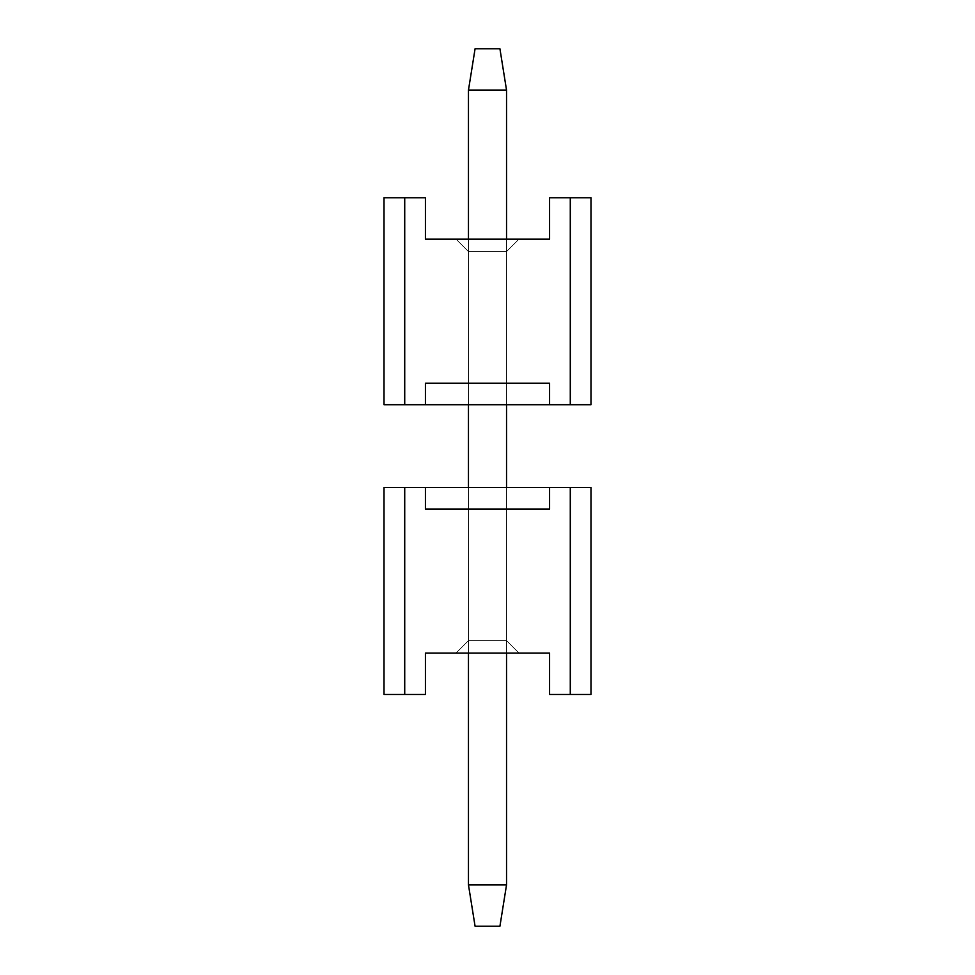 <?xml version="1.0" encoding="UTF-8"?>
<svg xmlns="http://www.w3.org/2000/svg" width="975" height="975" viewBox="0 0 975 975"><rect width="100%" height="100%" fill="white"/><g stroke="black" fill="none" stroke-linecap="round" stroke-linejoin="round"><path stroke-width="0.73" stroke-dasharray="4.88 3.66" d="M549.583 487.5L570.278 487.5L570.278 694.456L549.583 694.456L549.583 653.067L425.417 653.067L425.417 694.456L404.722 694.456L404.722 487.5L425.417 487.5L425.417 509.023L549.583 509.023L549.583 487.5L549.583 509.023L549.583 487.5L549.583 509.023L549.583 487.5L549.583 509.023L549.583 487.5L549.583 509.023L549.583 487.5L549.583 509.023L549.583 487.5L549.583 509.023L549.583 487.5L549.583 509.023L549.583 487.5L549.583 509.023L549.583 487.5L549.583 509.023L549.583 487.5L549.583 509.023L549.583 487.5L425.417 487.5L425.417 509.023L549.583 509.023L425.417 509.023L425.417 487.5L549.583 487.5L425.417 487.5L549.583 487.5L425.417 487.5L549.583 487.5L425.417 487.5L549.583 487.5L425.417 487.5L549.583 487.5L425.417 487.5L549.583 487.5L425.417 487.5L549.583 487.5L425.417 487.5L549.583 487.5L425.417 487.5L549.583 487.5L425.417 487.5L425.417 509.023L425.417 487.5L425.417 509.023L425.417 487.5L425.417 509.023L425.417 487.5L425.417 509.023L425.417 487.5L425.417 509.023L425.417 487.5L425.417 509.023L425.417 487.5L425.417 509.023L425.417 487.5L425.417 509.023L425.417 487.5L425.417 509.023L549.583 509.023M590.984 487.5L570.278 487.5L590.984 487.5L570.278 487.5L590.984 487.5L570.278 487.5L590.984 487.5L570.278 487.5L590.984 487.5L570.278 487.5L590.984 487.5L570.278 487.5L590.984 487.5L570.278 487.5L590.984 487.5L570.278 487.5L590.984 487.5L570.278 487.5L590.984 487.5L570.278 487.5L570.278 694.456L590.984 694.456L570.278 694.456L590.984 694.456L570.278 694.456L590.984 694.456L570.278 694.456L590.984 694.456L570.278 694.456L590.984 694.456L570.278 694.456L590.984 694.456L570.278 694.456L590.984 694.456L570.278 694.456L590.984 694.456L570.278 694.456L590.984 694.456L570.278 694.456L590.984 694.456L590.984 487.5M404.722 487.5L384.016 487.5L404.722 487.5L384.016 487.5L404.722 487.5L384.016 487.5L404.722 487.5L384.016 487.5L404.722 487.5L384.016 487.5L404.722 487.5L384.016 487.5L404.722 487.5L384.016 487.5L404.722 487.5L384.016 487.5L404.722 487.5L384.016 487.5L404.722 487.5L384.016 487.5L384.016 694.456L404.722 694.456L384.016 694.456L404.722 694.456L384.016 694.456L404.722 694.456L384.016 694.456L404.722 694.456L384.016 694.456L404.722 694.456L384.016 694.456L404.722 694.456L384.016 694.456L404.722 694.456L384.016 694.456L404.722 694.456L384.016 694.456L404.722 694.456L384.016 694.456L404.722 694.456L404.722 487.5M506.537 487.5L468.463 487.5L506.537 487.5L468.463 487.5L506.537 487.5L468.463 487.5L506.537 487.5L468.463 487.5L506.537 487.5L468.463 487.5L506.537 487.5L468.463 487.5L506.537 487.5L468.463 487.5L506.537 487.5L468.463 487.5L506.537 487.5L468.463 487.5L506.537 487.5L468.463 487.5L506.537 487.5L506.537 640.648L506.537 487.5L506.537 640.648L518.956 653.067L506.537 640.648L468.463 640.648L506.537 640.648L506.537 487.5L506.537 640.648L518.956 653.067L506.537 640.648L468.463 640.648L456.044 653.067L518.956 653.067L456.044 653.067L518.956 653.067L456.044 653.067L518.956 653.067L456.044 653.067L518.956 653.067L456.044 653.067L518.956 653.067L456.044 653.067L518.956 653.067L456.044 653.067L518.956 653.067L456.044 653.067L518.956 653.067L456.044 653.067L518.956 653.067L456.044 653.067L518.956 653.067L506.537 640.648L506.537 487.5L506.537 640.648L518.956 653.067L506.537 640.648L468.463 640.648L506.537 640.648L506.537 487.5L506.537 640.648L518.956 653.067L506.537 640.648L468.463 640.648L468.463 487.5L468.463 640.648L506.537 640.648L506.537 487.5L506.537 640.648L518.956 653.067L506.537 640.648L468.463 640.648L506.537 640.648L506.537 487.5L506.537 640.648L518.956 653.067L506.537 640.648L468.463 640.648L506.537 640.648L506.537 487.5L506.537 640.648L518.956 653.067L506.537 640.648L468.463 640.648L506.537 640.648L506.537 487.5L506.537 640.648L518.956 653.067L506.537 640.648L468.463 640.648L506.537 640.648L506.537 487.5L506.537 640.648L518.956 653.067L506.537 640.648L468.463 640.648L506.537 640.648L506.537 487.5L506.537 653.067M456.044 653.067L518.956 653.067L506.537 640.648L468.463 640.648L506.537 640.648L468.463 640.648L456.044 653.067L468.463 640.648L456.044 653.067L468.463 640.648L468.463 487.5L468.463 640.648L456.044 653.067L468.463 640.648L468.463 487.5L468.463 640.648L456.044 653.067L468.463 640.648L468.463 487.5L468.463 640.648L456.044 653.067L468.463 640.648L468.463 487.5L468.463 640.648L456.044 653.067L468.463 640.648L468.463 487.5L468.463 640.648L456.044 653.067L468.463 640.648L468.463 487.5L468.463 640.648L456.044 653.067L468.463 640.648L468.463 487.5L468.463 640.648L456.044 653.067L468.463 640.648L468.463 487.5L468.463 640.648L456.044 653.067M384.016 694.456L384.016 487.5L384.016 694.456M570.278 694.456L570.278 487.5L570.278 694.456M468.463 487.5L468.463 653.067M425.417 487.5L425.417 509.023M468.463 90.139L506.537 90.139L499.919 48.75L475.081 48.75L468.463 90.139L468.463 884.861L475.081 926.25L499.919 926.25L475.081 926.25L468.463 884.861L468.463 90.139L475.081 48.75L499.919 48.75L475.081 48.75L468.463 90.139L468.463 884.861L475.081 926.25L499.919 926.25L506.537 884.861L468.463 884.861L468.463 90.139L475.081 48.75L499.919 48.75L475.081 48.75L468.463 90.139L468.463 884.861L475.081 926.25L468.463 884.861L468.463 90.139L475.081 48.75L499.919 48.75L475.081 48.75L468.463 90.139L468.463 884.861L475.081 926.25L499.919 926.25L475.081 926.25L468.463 884.861L468.463 90.139L475.081 48.75L499.919 48.75L475.081 48.75L468.463 90.139L468.463 884.861L475.081 926.25L499.919 926.25L506.537 884.861L499.919 926.25L475.081 926.25L468.463 884.861L468.463 90.139L475.081 48.75L499.919 48.75L475.081 48.75L468.463 90.139L468.463 884.861L475.081 926.25L499.919 926.25L506.537 884.861L468.463 884.861L468.463 90.139L475.081 48.75L499.919 48.75L475.081 48.75L468.463 90.139L468.463 884.861L475.081 926.25L468.463 884.861L468.463 90.139L475.081 48.75L499.919 48.75L475.081 48.75L468.463 90.139L468.463 884.861L475.081 926.25L499.919 926.25L475.081 926.25L468.463 884.861L468.463 90.139L475.081 48.75L499.919 48.75L475.081 48.75L468.463 90.139L468.463 884.861L475.081 926.25L499.919 926.25L506.537 884.861L506.537 90.139L499.919 48.75L475.081 48.75L499.919 48.75L506.537 90.139L468.463 90.139L475.081 48.75L468.463 90.139L468.463 884.861L468.463 90.139L506.537 90.139L506.537 884.861L468.463 884.861L475.081 926.25L468.463 884.861L506.537 884.861L499.919 926.25L475.081 926.25L499.919 926.25L506.537 884.861L506.537 90.139L499.919 48.75L506.537 90.139L468.463 90.139L506.537 90.139L506.537 884.861L468.463 884.861L506.537 884.861L499.919 926.25L475.081 926.25L468.463 884.861L506.537 884.861L506.537 90.139L499.919 48.75L506.537 90.139L468.463 90.139L506.537 90.139L506.537 884.861L499.919 926.25L506.537 884.861L468.463 884.861L506.537 884.861L506.537 90.139L499.919 48.75L506.537 90.139L468.463 90.139L506.537 90.139L506.537 884.861L499.919 926.25L475.081 926.25L499.919 926.25L506.537 884.861L468.463 884.861L506.537 884.861L506.537 90.139L499.919 48.75L506.537 90.139L468.463 90.139L506.537 90.139L506.537 884.861L499.919 926.25L475.081 926.25L468.463 884.861L506.537 884.861L506.537 90.139L499.919 48.75L506.537 90.139L468.463 90.139L506.537 90.139L506.537 884.861L468.463 884.861L506.537 884.861L499.919 926.25L506.537 884.861L506.537 90.139L499.919 48.75L506.537 90.139L468.463 90.139L506.537 90.139L506.537 884.861L468.463 884.861L506.537 884.861L499.919 926.25L475.081 926.25L499.919 926.25L506.537 884.861L506.537 90.139L499.919 48.75L506.537 90.139L468.463 90.139L506.537 90.139L506.537 884.861L468.463 884.861L506.537 884.861L499.919 926.25L506.537 884.861L506.537 90.139L499.919 48.75L506.537 90.139L468.463 90.139L506.537 90.139L506.537 884.861L468.463 884.861M506.537 239.155L506.537 404.722L506.537 251.574L468.463 251.574L456.044 239.155L468.463 251.574L456.044 239.155L468.463 251.574L506.537 251.574L518.956 239.155L456.044 239.155L518.956 239.155L456.044 239.155L518.956 239.155L456.044 239.155L518.956 239.155L456.044 239.155L518.956 239.155L456.044 239.155L518.956 239.155L456.044 239.155L518.956 239.155L456.044 239.155L518.956 239.155L456.044 239.155L518.956 239.155L456.044 239.155L518.956 239.155L456.044 239.155L518.956 239.155L506.537 251.574L518.956 239.155L506.537 251.574L506.537 404.722L506.537 251.574L468.463 251.574L468.463 404.722L506.537 404.722L468.463 404.722L506.537 404.722L468.463 404.722L506.537 404.722L468.463 404.722L506.537 404.722L468.463 404.722L506.537 404.722L468.463 404.722L506.537 404.722L468.463 404.722L506.537 404.722L468.463 404.722L506.537 404.722L468.463 404.722L506.537 404.722L468.463 404.722L506.537 404.722L468.463 404.722L468.463 239.155M506.537 90.139L506.537 884.861M425.417 404.722L404.722 404.722L404.722 197.754L425.417 197.754L425.417 239.155L549.583 239.155L549.583 197.754L570.278 197.754L570.278 404.722L549.583 404.722L549.583 383.199L425.417 383.199L425.417 404.722L425.417 383.199L425.417 404.722L425.417 383.199L425.417 404.722L425.417 383.199L425.417 404.722L425.417 383.199L425.417 404.722L425.417 383.199L425.417 404.722L425.417 383.199L425.417 404.722L425.417 383.199L425.417 404.722L425.417 383.199L425.417 404.722L425.417 383.199L425.417 404.722L425.417 383.199L425.417 404.722L549.583 404.722L549.583 383.199L425.417 383.199L549.583 383.199L549.583 404.722L425.417 404.722L549.583 404.722L425.417 404.722L549.583 404.722L425.417 404.722L549.583 404.722L425.417 404.722L549.583 404.722L425.417 404.722L549.583 404.722L425.417 404.722L549.583 404.722L425.417 404.722L549.583 404.722L425.417 404.722L549.583 404.722L425.417 404.722L549.583 404.722L549.583 383.199L549.583 404.722L549.583 383.199L549.583 404.722L549.583 383.199L549.583 404.722L549.583 383.199L549.583 404.722L549.583 383.199L549.583 404.722L549.583 383.199L549.583 404.722L549.583 383.199L549.583 404.722L549.583 383.199L549.583 404.722L549.583 383.199L425.417 383.199M384.016 404.722L404.722 404.722L384.016 404.722L404.722 404.722L384.016 404.722L404.722 404.722L384.016 404.722L404.722 404.722L384.016 404.722L404.722 404.722L384.016 404.722L404.722 404.722L384.016 404.722L404.722 404.722L384.016 404.722L404.722 404.722L384.016 404.722L404.722 404.722L384.016 404.722L404.722 404.722L404.722 197.754L384.016 197.754L404.722 197.754L384.016 197.754L404.722 197.754L384.016 197.754L404.722 197.754L384.016 197.754L404.722 197.754L384.016 197.754L404.722 197.754L384.016 197.754L404.722 197.754L384.016 197.754L404.722 197.754L384.016 197.754L404.722 197.754L384.016 197.754L404.722 197.754L384.016 197.754L384.016 404.722M570.278 404.722L590.984 404.722L570.278 404.722L590.984 404.722L570.278 404.722L590.984 404.722L570.278 404.722L590.984 404.722L570.278 404.722L590.984 404.722L570.278 404.722L590.984 404.722L570.278 404.722L590.984 404.722L570.278 404.722L590.984 404.722L570.278 404.722L590.984 404.722L570.278 404.722L590.984 404.722L590.984 197.754L570.278 197.754L590.984 197.754L570.278 197.754L590.984 197.754L570.278 197.754L590.984 197.754L570.278 197.754L590.984 197.754L570.278 197.754L590.984 197.754L570.278 197.754L590.984 197.754L570.278 197.754L590.984 197.754L570.278 197.754L590.984 197.754L570.278 197.754L590.984 197.754L570.278 197.754L570.278 404.722M468.463 404.722L468.463 251.574L468.463 404.722L468.463 251.574L506.537 251.574L468.463 251.574L468.463 404.722L468.463 251.574L456.044 239.155L468.463 251.574L506.537 251.574L468.463 251.574L468.463 404.722L468.463 251.574L456.044 239.155L468.463 251.574L506.537 251.574L468.463 251.574L468.463 404.722L468.463 251.574L456.044 239.155L468.463 251.574L506.537 251.574L468.463 251.574L468.463 404.722L468.463 251.574L456.044 239.155L468.463 251.574L506.537 251.574L468.463 251.574L468.463 404.722L468.463 251.574L456.044 239.155L468.463 251.574L506.537 251.574L468.463 251.574L468.463 404.722L468.463 251.574L456.044 239.155L468.463 251.574L506.537 251.574L468.463 251.574L468.463 404.722L468.463 251.574L456.044 239.155L468.463 251.574L506.537 251.574L468.463 251.574L468.463 404.722L468.463 251.574L456.044 239.155L468.463 251.574L506.537 251.574L506.537 404.722L506.537 251.574L518.956 239.155L506.537 251.574L506.537 404.722L506.537 251.574L518.956 239.155L506.537 251.574L506.537 404.722L506.537 251.574L518.956 239.155L506.537 251.574L506.537 404.722L506.537 251.574L518.956 239.155L506.537 251.574L506.537 404.722L506.537 251.574L518.956 239.155L506.537 251.574L506.537 404.722L506.537 251.574L518.956 239.155L506.537 251.574L506.537 404.722L506.537 251.574L518.956 239.155L506.537 251.574L506.537 404.722L506.537 251.574L518.956 239.155L506.537 251.574L506.537 404.722M590.984 197.754L590.984 404.722L590.984 197.754M404.722 197.754L404.722 404.722L404.722 197.754M549.583 404.722L549.583 383.199"/><path stroke-width="1.46" d="M425.417 487.5L425.417 509.023L549.583 509.023L549.583 487.5L404.722 487.5L404.722 694.456L425.417 694.456L425.417 653.067L549.583 653.067L549.583 694.456L570.278 694.456L570.278 487.5L549.583 487.5M570.278 487.5L590.984 487.5L590.984 694.456L570.278 694.456M404.722 694.456L384.016 694.456L384.016 487.5L404.722 487.5M475.081 48.75L499.919 48.75L506.537 90.139L468.463 90.139L475.081 48.75M468.463 884.861L506.537 884.861L499.919 926.25L475.081 926.25L468.463 884.861L468.463 653.067M468.463 487.5L468.463 404.722M468.463 239.155L468.463 90.139M506.537 884.861L506.537 653.067M506.537 487.5L506.537 404.722M506.537 239.155L506.537 90.139M549.583 404.722L549.583 383.199L425.417 383.199L425.417 404.722L570.278 404.722L570.278 197.754L549.583 197.754L549.583 239.155L425.417 239.155L425.417 197.754L404.722 197.754L404.722 404.722L425.417 404.722M404.722 404.722L384.016 404.722L384.016 197.754L404.722 197.754M570.278 197.754L590.984 197.754L590.984 404.722L570.278 404.722"/></g></svg>
